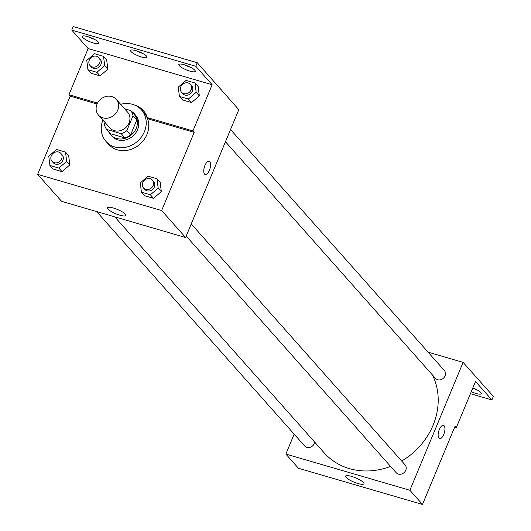 <?xml version="1.0" encoding="UTF-8"?>
<svg xmlns="http://www.w3.org/2000/svg" width="531" height="531" viewBox="0 0 531 531"><rect width="100%" height="100%" fill="white"/><g stroke="black" fill="none" stroke-linecap="round" stroke-linejoin="round"><path stroke-width="0.8" d="M97.02 104.195A11.868 10.408 138.4 0 1 116.229 99.337A11.868 10.408 138.4 0 1 114.265 115.001A11.868 10.408 138.4 0 1 98.481 115.088A11.868 10.408 138.4 0 1 97.02 104.195M116.229 99.337L127.566 112.114A11.868 10.408 138.4 0 1 125.601 127.779A11.868 10.408 138.4 0 1 109.817 127.871L98.481 115.088M130.752 110.561L134.529 114.822A15.313 13.434 138.4 0 1 136.779 120.046L130.56 134.993A15.313 13.434 138.4 0 1 124.918 137.914L110.415 133.679L106.638 129.418L121.141 133.653A15.313 13.434 138.4 0 0 126.776 130.732L133.002 115.785A15.313 13.434 138.4 0 0 130.752 110.561L124.599 108.769M105.078 122.528L104.381 124.201A15.313 13.434 138.4 0 0 106.638 129.418M108.649 131.688A15.817 13.879 -41.6 0 0 110.64 134.755A15.817 13.879 -41.6 0 0 131.688 134.635A15.817 13.879 -41.6 0 0 134.303 113.753A15.817 13.879 -41.6 0 0 131.502 111.41M134.303 113.753L135.564 115.174A15.817 13.879 138.4 0 1 132.942 136.055A15.817 13.879 138.4 0 1 111.902 136.175L110.64 134.755M124.918 137.914L121.141 133.653M136.779 120.046L133.002 115.785M130.56 134.993L126.776 130.732M120.643 104.308A23.729 20.815 138.4 0 1 141.485 109.924A23.729 20.815 138.4 0 1 137.549 141.246A23.729 20.815 138.4 0 1 105.981 141.425A23.729 20.815 138.4 0 1 102.895 120.066M141.485 109.924L144.001 112.758A23.729 20.815 138.4 0 1 140.071 144.08A23.729 20.815 138.4 0 1 108.503 144.266L105.981 141.425M134.436 104.992A24.678 21.652 138.4 0 1 143.45 110.713A24.678 21.652 138.4 0 1 147.386 117.63L148.647 119.05L194.2 132.338L192.945 130.918L212.161 84.741L195.786 66.282L197.26 62.731L238.817 109.645L185.591 237.516L161.65 210.541L194.2 132.338M144.067 111.437A24.678 21.652 -41.6 0 0 139.494 107.999M185.591 237.516L61.569 201.335L37.628 174.354L70.178 96.157L97.1 104.01M37.628 174.354L161.65 210.541M49.914 165.473L53.067 169.017L62.014 171.632L69.82 164.949L68.672 155.649L65.519 152.098L56.571 149.49L48.766 156.174L49.914 165.473L58.868 168.081L66.667 161.397L65.519 152.098M141.419 192.169L144.565 195.713L153.519 198.328L161.318 191.638L160.17 182.345L157.023 178.794L148.069 176.179L140.27 182.87L141.419 192.169L150.366 194.777L158.172 188.093L157.023 178.794M70.178 96.157L68.917 94.737L88.139 48.56L71.758 30.101L73.238 26.55L197.26 62.731M125.289 214.139A9.916 2.297 22.6 0 1 125.807 215.427A9.916 2.297 22.6 0 1 115.765 213.734A9.916 2.297 22.6 0 1 107.494 207.8A9.916 2.297 22.6 0 1 115.486 208.703A9.916 2.297 22.6 0 1 125.289 214.139M204.581 174.115A6.923 2.907 -73.7 0 1 204.647 166.236A6.923 2.907 -73.7 0 1 209.108 161.258A6.923 2.907 -73.7 0 1 209.957 168.719A6.923 2.907 -73.7 0 1 205.225 174.546A6.923 2.907 -73.7 0 1 204.581 174.115M205.225 174.546A6.923 2.907 106.3 0 0 209.957 168.712A6.923 2.907 106.3 0 0 209.101 161.258M68.917 94.737L97.545 103.087M71.758 30.101L195.786 66.282M94.279 39.261A8.901 2.064 22.6 0 1 88.358 36.792M190.742 67.404A8.901 2.064 22.6 0 1 184.821 64.935M142.514 53.332A8.901 2.064 22.6 0 1 136.593 50.863M147.386 117.63L192.945 130.918M179.425 96.403L182.578 99.954L191.525 102.569L199.331 95.879L198.182 86.586L195.03 83.035L186.082 80.42L178.277 87.111L179.425 96.403L188.379 99.018L196.178 92.328L195.03 83.035M87.927 69.714L91.073 73.258L100.027 75.873L107.826 69.183L106.678 59.89L103.532 56.339L94.578 53.724L86.779 60.415L87.927 69.714L96.874 72.322L104.68 65.638L103.532 56.339M88.139 48.56L212.161 84.741M98.335 42.062A8.901 2.064 22.6 0 1 98.793 43.223A8.901 2.064 22.6 0 1 89.785 41.703A8.901 2.064 22.6 0 1 82.365 36.38A8.901 2.064 22.6 0 1 89.533 37.19A8.901 2.064 22.6 0 1 98.335 42.062M194.797 70.205A8.901 2.064 22.6 0 1 195.262 71.366A8.901 2.064 22.6 0 1 186.248 69.846A8.901 2.064 22.6 0 1 178.828 64.523A8.901 2.064 22.6 0 1 185.996 65.333A8.901 2.064 22.6 0 1 194.797 70.205M146.563 56.133A8.901 2.064 22.6 0 1 147.027 57.295A8.901 2.064 22.6 0 1 138.02 55.775A8.901 2.064 22.6 0 1 130.593 50.452A8.901 2.064 22.6 0 1 137.761 51.261A8.901 2.064 22.6 0 1 146.563 56.133M432.446 374.979A67.238 58.987 138.4 0 1 401.688 461.034M390.577 466.384A67.238 58.987 138.4 0 1 324.195 452.85L114.756 216.847M96.622 211.557L304.661 445.987A5.934 5.204 -41.6 0 0 314.266 443.558A5.934 5.204 -41.6 0 0 314.664 442.117M230.527 129.571L444.308 370.465A5.934 5.204 138.4 0 1 443.325 378.298A5.934 5.204 138.4 0 1 435.433 378.337L225.463 141.737M191.253 223.909L405.034 464.804A5.934 5.204 138.4 0 1 404.051 472.636A5.934 5.204 138.4 0 1 396.159 472.683L186.189 236.076M294.147 434.146L285.857 454.071L409.879 490.252L463.105 362.381L428.059 352.153M285.857 454.071L298.455 468.269L422.484 504.45L455.034 426.247L456.295 427.667L475.51 381.497L491.892 399.956L493.372 396.398L463.105 362.381M363.436 482.493A9.916 2.297 22.6 0 1 363.954 483.781A9.916 2.297 22.6 0 1 353.918 482.088A9.916 2.297 22.6 0 1 345.641 476.154A9.916 2.297 22.6 0 1 353.633 477.057A9.916 2.297 22.6 0 1 363.436 482.493M422.484 504.45L409.879 490.252M438.945 438.214A6.923 2.907 -73.7 0 1 439.018 430.329A6.923 2.907 -73.7 0 1 443.471 425.351A6.923 2.907 -73.7 0 1 444.328 432.811A6.923 2.907 -73.7 0 1 439.595 438.639A6.923 2.907 -73.7 0 1 438.945 438.214M439.595 438.639A6.923 2.907 106.3 0 0 444.328 432.811A6.923 2.907 106.3 0 0 443.471 425.351M491.892 399.956L470.433 393.69M476.772 389.708A8.901 2.064 22.6 0 1 472.736 388.161M456.295 427.667L454.642 427.19M472.829 387.935A8.901 2.064 22.6 0 1 481.292 393.67A8.901 2.064 22.6 0 1 471.262 391.712M60.892 153.426L62.154 154.846A5.934 5.204 138.4 0 1 61.171 162.678A5.934 5.204 138.4 0 1 53.279 162.725L52.018 161.305A5.934 5.204 138.4 0 1 51.288 155.855A5.934 5.204 138.4 0 1 60.892 153.426A5.934 5.204 138.4 0 1 59.91 161.258A5.934 5.204 138.4 0 1 52.018 161.305M53.067 169.017L62.014 171.632L69.82 164.949L66.667 161.397M69.82 164.949L68.672 155.649M62.014 171.632L58.868 168.081M152.397 180.122L153.658 181.542A5.934 5.204 138.4 0 1 152.676 189.375A5.934 5.204 138.4 0 1 144.784 189.414L143.523 188.001A5.934 5.204 138.4 0 1 142.793 182.551A5.934 5.204 138.4 0 1 152.397 180.122A5.934 5.204 138.4 0 1 151.415 187.954A5.934 5.204 138.4 0 1 143.523 188.001M144.565 195.713L153.519 198.328L161.318 191.638L158.172 188.093M161.318 191.638L160.17 182.345M153.519 198.328L150.366 194.777M98.905 57.667L100.167 59.087A5.934 5.204 138.4 0 1 99.184 66.919A5.934 5.204 138.4 0 1 91.292 66.966L90.031 65.545A5.934 5.204 138.4 0 1 89.301 60.096A5.934 5.204 138.4 0 1 98.905 57.667A5.934 5.204 138.4 0 1 97.923 65.499A5.934 5.204 138.4 0 1 90.031 65.545M91.073 73.258L100.027 75.873L107.826 69.183L104.68 65.638M107.826 69.183L106.678 59.89M100.027 75.873L96.874 72.322M190.403 84.363L191.664 85.783A5.934 5.204 138.4 0 1 190.682 93.615A5.934 5.204 138.4 0 1 182.79 93.655L181.529 92.235A5.934 5.204 138.4 0 1 180.799 86.792A5.934 5.204 138.4 0 1 190.403 84.363A5.934 5.204 138.4 0 1 189.421 92.195A5.934 5.204 138.4 0 1 181.529 92.235M182.578 99.954L191.525 102.569L199.331 95.879L196.178 92.328M199.331 95.879L198.182 86.586M191.525 102.569L188.379 99.018"/></g></svg>
